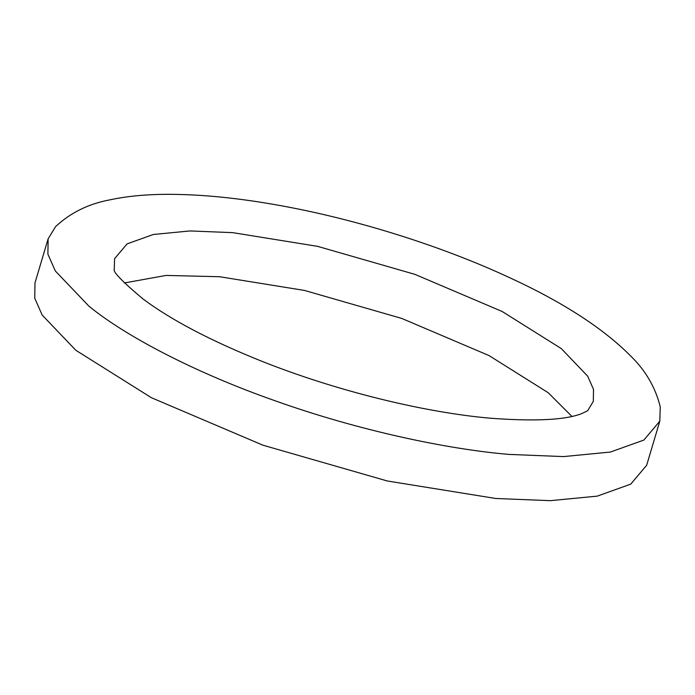 <?xml version="1.0" encoding="UTF-8"?>
<svg xmlns="http://www.w3.org/2000/svg" width="695" height="695" viewBox="0 0 695 695"><rect width="100%" height="100%" fill="white"/><g stroke="black" fill="none" stroke-linecap="round" stroke-linejoin="round"><path stroke-width="1.04" d="M124.327 282.961L166.07 275.429L219.594 276.732L304.445 290.432L401.753 318.432L489.037 355.579L548.225 392.727L571.872 416.375M114.223 269.669L114.614 258.653L127.089 243.876L153.291 234.493L189.996 230.94L232.738 232.651L317.589 246.351L414.898 274.351L502.181 311.499L561.36 348.647L587.683 376.195L593.504 389.365L593.322 401.363L587.614 410.788M660.25 406.827L659.807 421.179L643.865 440.065L610.384 452.054L563.48 456.598L508.87 454.4C447.224 449.222 358.724 430.526 276.106 401.128C193.123 372.077 124.431 335.285 88.951 306.191L55.331 270.989L47.894 254.162L48.12 238.828L55.617 226.579C70.438 212.826 88.265 203.974 109.106 200.012C127.081 196.103 147.436 194.209 170.171 194.331C203.87 194.487 241.382 198.388 282.683 206.015C358.359 219.898 441.785 246.186 508.879 277.331C562.715 302.056 603.486 328.44 631.182 356.5C645.837 370.913 655.524 387.688 660.25 406.827M659.807 421.179L646.663 465.259L630.73 484.146L597.24 496.134L550.344 500.669L495.726 498.48L387.306 480.983L262.971 445.208L151.44 397.731L75.816 350.271L42.187 315.07L34.75 298.242L34.985 282.908L48.12 238.828M587.683 410.736L581.402 413.725C565.261 419.997 535.028 421.5 490.722 418.242C423.255 412.413 334.634 390.408 260.894 360.896C210.116 340.454 170.744 319.752 142.779 298.798C122.754 281.918 113.224 272.179 114.189 269.582"/></g></svg>
